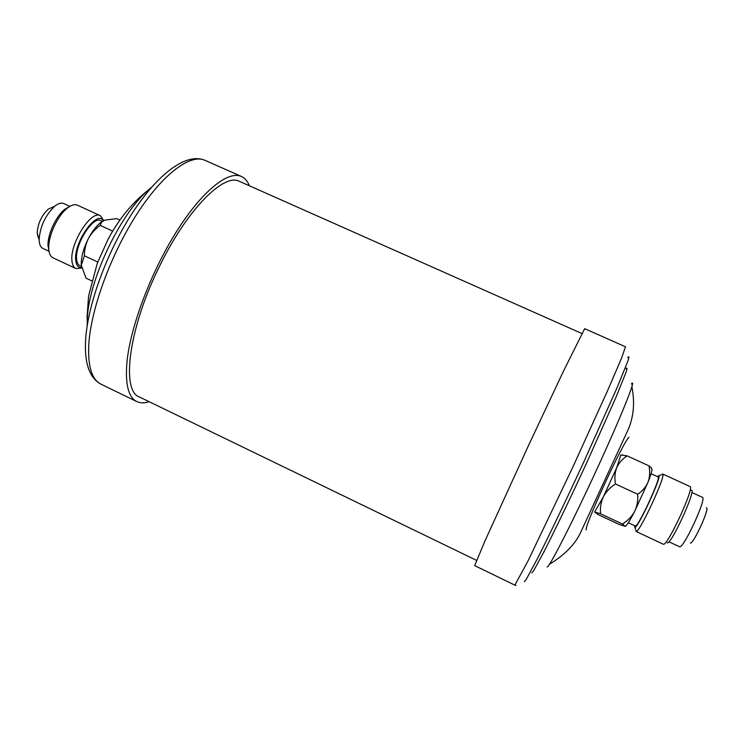 <?xml version="1.0" encoding="UTF-8"?>
<svg xmlns="http://www.w3.org/2000/svg" width="744" height="744" viewBox="0 0 744 744"><rect width="100%" height="100%" fill="white"/><g stroke="black" fill="none" stroke-linecap="round" stroke-linejoin="round"><path stroke-width="1.12" d="M651.084 473.714L658.087 476.941C661.509 476.737 638.24 527.18 635.423 526.045L628.317 522.753M634.502 525.645L634.883 527.58C638.315 527.236 660.96 478.466 659.007 475.621L657.287 476.569M661.453 474.784L662.904 474.281C665.183 477.36 640.193 531.169 636.38 531.421L635.822 529.988M636.027 531.439L663.406 544.255C667.591 546.208 695.008 486.697 690.004 486.548L662.699 474.002M691.195 490.343C697.156 487.962 671.432 544.543 667.275 542.897M668.903 541.771L679.681 546.784C683.717 548.495 707.098 497.69 702.438 497.345L691.799 492.454M706.335 507.873C710.483 506.878 693.566 544.134 690.348 543.064M514.839 585.119L474.672 565.617L485.014 540.823L528.091 446.409L563.571 370.958L584.682 328.69L625.499 346.788L621.556 358.152L607.532 390.786L572.796 467.176L527.794 561.404L514.839 585.119L515.992 585.472M581.882 333.517L239.466 181.378C224.195 172.692 187.59 208.878 160.127 265.05C128.805 327.23 120.751 390.786 139.37 396.961L476.551 560.362M149.126 401.686C144.429 403.267 140.337 403.239 136.85 401.593C128.442 397.426 125.122 384.416 126.917 362.551C130.135 327.667 150.604 272.843 176.198 232.082C201.801 191.217 228.175 170.264 241.382 176.458C244.888 178.067 247.557 181.164 249.379 185.777M48.974 250.998L48.007 245.52C47.495 234.5 56.079 216.03 64.821 209.297L69.629 206.507M100.347 215.714L77.441 205.186C74.688 204.005 71.294 205.009 67.248 208.199C57.641 215.593 48.183 235.969 48.732 248.078L48.853 250.077C49.327 254.113 50.713 256.689 53.001 257.805L75.823 268.519C73.637 267.449 72.345 264.911 71.963 260.902C69.638 243.688 91.149 209.752 100.347 215.714L103.769 220.54M103.397 220.726C97.027 209.287 73.442 242.553 75.73 260.261C76.251 265.338 78.222 267.784 81.645 267.617M38.028 237.066L37.2 232.937C37.814 223.591 41.487 215.667 48.239 209.166L53.103 206.953M69.89 206.358L63.798 203.549C61.334 202.489 58.32 203.382 54.749 206.209C45.235 215.407 40.036 226.613 39.134 239.819L39.265 241.735C39.702 245.222 40.929 247.464 42.947 248.45L49.03 251.295M81.44 266.482L79.924 265.775C78.046 264.855 76.948 262.669 76.641 259.219C74.725 244.497 93.056 215.565 100.886 220.615L102.402 221.312M91.735 280.86L86.034 278.182L81.301 265.273L84.388 255.787C84.379 249.882 85.69 244.181 88.322 238.703C91.242 233.43 95.195 228.975 100.161 225.339L112.725 231.124M84.388 255.787L97.752 262.028M100.161 225.339L101.584 222.186L104.662 220.14L116.789 218.634L119.914 220.066M81.301 265.273L81.245 264.176C81.208 256.68 83.57 248.189 88.322 238.703C92.079 231.579 96.143 226.223 100.524 222.651L104.225 220.326M81.738 268.017L75.823 268.519M594.67 511.993L603.347 496.815C606.128 491.663 610.173 487.385 615.474 483.972C614.423 478.178 614.842 472.738 616.73 467.66L603.347 496.815C600.91 502.191 599.98 507.845 600.557 513.769L622.421 524.027L625.286 526.361L619.092 524.408L597.86 514.448L594.67 511.993L600.557 513.769M620.868 454.956L616.73 467.66C618.971 462.824 622.44 458.89 627.136 455.858L620.868 454.956M622.421 524.027C627.694 520.754 631.777 516.55 634.651 511.416C637.18 506.041 638.185 500.321 637.673 494.267C642.425 491.077 645.885 487.022 648.043 482.112C649.838 476.969 650.154 471.566 649.001 465.893C651.223 467.548 652.051 468.59 651.493 469.018C652.721 468.701 651.567 473.072 648.043 482.112L634.651 511.416C629.852 520.661 626.755 525.636 625.379 526.343M637.673 494.267L615.474 483.972M649.001 465.893L627.136 455.858M547.1 566.9C548.309 569.374 571.885 523.497 596.753 469.464C621.659 415.412 637.227 376.334 631.377 384.016M531.774 572.88L533.513 570.964L544.31 551.127C554.885 530.351 570.713 497.411 586.384 463.512L616.125 396.952L626.029 372.335C627.294 368.401 627.285 367.201 626.011 368.745M524.278 581.696L526.027 579.79L537.642 558.233C549.174 535.429 566.677 498.945 584.059 461.354L617.009 387.829L627.88 361.063C629.238 356.897 629.21 355.744 627.778 357.613M151.618 187.209L148 190.306C119.961 214.402 88.787 280.218 87.299 318.627L87.141 326.086M88.806 344.249C87.718 366.318 91.782 379.626 100.998 384.183C89.568 378.008 84.435 363.528 85.579 340.743C87.42 305.198 106.95 251.937 132.627 212.589C158.258 173.492 186.288 152.381 204.944 160.304C190.464 153.552 162.852 173.761 136.859 214.123C110.875 254.383 90.945 309.058 88.806 344.249M628.968 437.333C623.565 440.699 581.799 531.551 586.495 529.784M634.883 527.58L636.38 531.421M659.007 475.621L662.904 474.281M87.615 323.11L87.039 317.548L88.592 295.991L97.334 263.134L108.01 239.456C118.566 219.471 131.893 203.084 148 190.306L149.656 189.497M100.998 384.183L136.85 401.593M48.007 245.52L48.732 248.078M64.821 209.297L67.248 208.199M37.2 232.937L39.134 239.819M48.239 209.166L54.749 206.209M100.524 222.651L101.584 222.186M204.944 160.304L241.382 176.458M631.916 386.731C635.999 408.056 631.358 420.946 629.024 427.716L580.553 532.676C574.954 544.469 564.603 554.996 549.5 564.25M621.175 455.272L622.412 454.844"/></g></svg>
